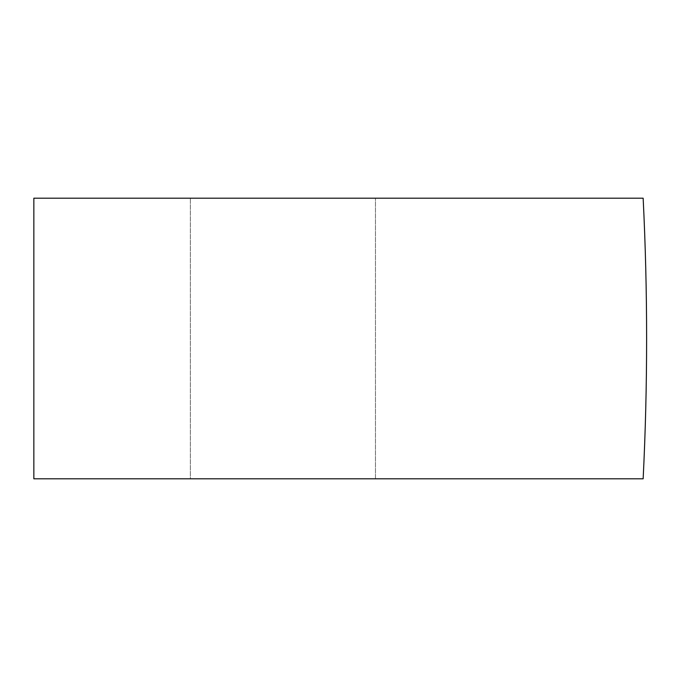 <?xml version="1.0" encoding="UTF-8"?>
<svg xmlns="http://www.w3.org/2000/svg" width="677" height="677" viewBox="0 0 677 677"><rect width="100%" height="100%" fill="white"/><g stroke="black" fill="none" stroke-linecap="round" stroke-linejoin="round"><path stroke-width="0.51" stroke-dasharray="3.38 2.54" d="M375.464 198.192L643.15 198.192C647.771 291.728 647.771 385.272 643.15 478.808L375.464 478.808L375.464 198.192L375.464 478.808L643.15 478.808L33.85 478.808L33.85 198.192L190.347 198.192L33.85 198.192L33.85 478.808L190.347 478.808L190.347 198.192L190.347 478.808L33.85 478.808L33.85 198.192L375.464 198.192"/><path stroke-width="1.02" d="M643.15 478.808C647.771 385.272 647.771 291.728 643.15 198.192L33.85 198.192L33.85 478.808L643.15 478.808"/></g></svg>
